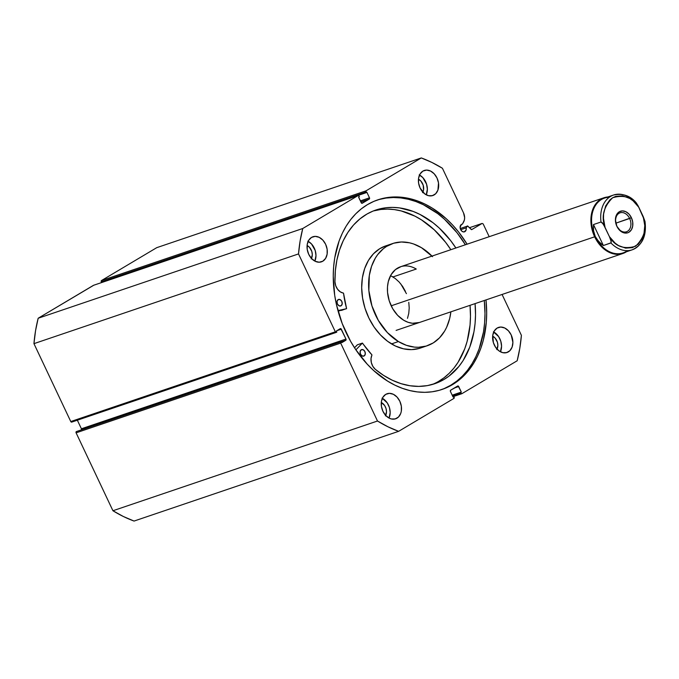 <?xml version="1.0" encoding="UTF-8"?>
<svg xmlns="http://www.w3.org/2000/svg" width="679" height="679" viewBox="0 0 679 679"><rect width="100%" height="100%" fill="white"/><g stroke="black" fill="none" stroke-linecap="round" stroke-linejoin="round"><path stroke-width="1.02" d="M464.903 231.632A4.023 2.954 -108.7 0 1 464.487 231.828A4.023 2.954 -108.7 0 1 460.498 229.264A4.023 2.954 -108.7 0 1 461.482 224.401L460.107 227.278L460.625 229.544L462.009 231.293L463.791 231.946L464.903 231.632L464.037 231.929L466.066 230.105L466.184 227.821A4.023 2.954 -108.7 0 1 464.903 231.632M460.693 229.68L466.184 227.821L467.441 225.963L471.659 229.621L482.132 223.425L483.168 223.934L489.203 236.691L483.168 223.934L482.132 223.425L469.461 227.72L482.132 223.425L471.812 229.57A0.781 0.577 -108.7 0 1 471.167 229.434L467.899 226.166A0.781 0.577 -108.7 0 0 467.067 226.217L466.184 227.821L460.693 229.68M367.424 204.642A100.093 73.561 -108.7 0 1 377.813 199.847A100.093 73.561 -108.7 0 1 467.093 244.185L458.715 232.142L452.672 225.08L446.222 218.689L432.328 208.164L425.029 204.124L417.585 200.959L410.065 198.692L402.545 197.351L395.093 196.944L387.785 197.487L380.698 198.955L373.883 201.349L367.424 204.642L361.364 208.801L355.779 213.783L350.72 219.546L346.222 226.039L342.343 233.186L339.118 240.926L334.73 257.876L333.618 266.923L333.236 276.243L334.696 295.314L336.512 304.879L342.25 323.637L350.585 341.282L355.635 349.473L367.254 364.19L373.705 370.581L387.59 381.106L394.889 385.146L402.341 388.312L409.861 390.578L417.381 391.919L424.825 392.326L432.133 391.783L439.228 390.315L446.035 387.921L450.797 385.205A100.093 73.561 71.3 0 0 484.297 300.491L484.984 313.605L484.602 322.924L483.49 331.972L479.102 348.921L475.877 356.662L471.998 363.808L467.5 370.301L462.441 376.064L456.857 381.046L450.797 385.205L452.503 384.628L458.554 380.469L464.139 375.487L469.206 369.724L473.696 363.231L477.575 356.085L480.808 348.344L483.355 340.086L486.308 322.347L486.682 313.027L485.994 299.914A100.093 73.561 -108.7 0 1 452.503 384.628A100.093 73.561 -108.7 0 1 442.114 389.423A100.093 73.561 -108.7 0 1 343.005 325.547A100.093 73.561 -108.7 0 1 367.424 204.642M378.992 199.533L386.088 198.056L393.396 197.521L400.839 197.928L408.368 199.27L415.879 201.536L423.331 204.702L437.717 213.613L444.516 219.266L457.009 232.719L465.395 244.763A100.093 73.561 71.3 0 0 376.964 200.144M397.003 418.171A13.24 9.735 -108.7 0 1 395.628 418.807A13.24 9.735 -108.7 0 1 382.515 410.354A13.24 9.735 -108.7 0 1 385.748 394.363L382.948 397.19L381.428 401.408L381.42 406.356L382.931 411.296L385.723 415.472L389.381 418.239L391.359 418.96L395.246 418.926L398.548 416.965L400.746 413.375L401.331 411.135L401.331 406.178L399.821 401.238L397.028 397.062L393.37 394.295L389.406 393.345L385.748 394.363A13.24 9.735 -108.7 0 1 387.123 393.727A13.24 9.735 -108.7 0 1 400.237 402.18A13.24 9.735 -108.7 0 1 397.003 418.171L394.151 419.138L397.003 418.171M322.805 261.203A13.24 9.735 -108.7 0 1 321.43 261.839A13.24 9.735 -108.7 0 1 308.317 253.386A13.24 9.735 -108.7 0 1 311.551 237.395L308.741 240.222L307.222 244.432L307.222 249.388L308.733 254.328L311.525 258.495L315.183 261.271L319.147 262.221L322.805 261.203L325.606 258.368L327.125 254.158L327.134 249.21L325.623 244.27L322.831 240.094L319.172 237.319L315.209 236.377L311.551 237.395A13.24 9.735 -108.7 0 1 312.926 236.759A13.24 9.735 -108.7 0 1 326.03 245.204A13.24 9.735 -108.7 0 1 322.805 261.203L319.953 262.17L322.805 261.203M508.376 351.875A13.24 9.735 -108.7 0 1 507.001 352.511A13.24 9.735 -108.7 0 1 493.888 344.058A13.24 9.735 -108.7 0 1 497.121 328.067L494.312 330.902L492.793 335.112L493.361 342.581L495.56 347.224L498.853 350.771L502.732 352.664L506.619 352.63L509.912 350.67L512.119 347.079L512.9 342.403L511.194 334.942L508.393 330.775L504.743 327.999L500.779 327.049L497.121 328.067A13.24 9.735 -108.7 0 1 498.496 327.431A13.24 9.735 -108.7 0 1 511.601 335.884A13.24 9.735 -108.7 0 1 508.376 351.875L505.524 352.842L508.376 351.875M434.178 194.907A13.24 9.735 -108.7 0 1 432.803 195.544A13.24 9.735 -108.7 0 1 419.69 187.09A13.24 9.735 -108.7 0 1 422.915 171.1L420.114 173.926L418.595 178.136L418.587 183.092L420.097 188.032L424.647 193.795L428.534 195.696L432.421 195.662L435.714 193.693L437.921 190.103L438.507 182.914L436.996 177.974L434.195 173.799L430.537 171.032L426.582 170.081L422.915 171.1A13.24 9.735 -108.7 0 1 424.29 170.463A13.24 9.735 -108.7 0 1 437.403 178.917A13.24 9.735 -108.7 0 1 434.178 194.907L431.326 195.875L434.178 194.907M461.695 393.735L452.918 396.714L461.805 393.71A0.985 0.721 -108.7 0 0 461.907 393.667L517.177 360.761A146.146 107.401 -108.7 0 0 521.404 335.35L502.078 294.465L521.404 335.35L519.8 348.31L517.177 360.761L461.907 393.667L460.863 393.158L460.566 392.538L461.321 392.089L458.215 386.02L450.644 390.196L450.432 391.452L453.063 397.011L453.81 396.561L453.895 398.429L398.624 431.335L387.964 426.785L377.499 421.014L340.68 343.107L340.883 341.851L341.325 341.596L341.826 342.649L345.764 340.306L345.976 339.05L340.824 328.661L336.317 331.012L336.818 332.073L336.385 332.328L335.341 331.819L298.514 253.921L300.118 240.96L302.749 228.509L358.02 195.603L359.064 196.112L359.352 196.732L358.605 197.182L361.703 203.25L369.283 199.074L369.486 197.818L366.864 192.259L366.108 192.709L366.023 190.833L421.303 157.935L431.963 162.485L442.419 168.256L463.511 212.867L464.631 217.619L464.402 219.92L462.458 224.095A4.023 2.954 71.3 0 0 461.482 224.401A4.023 2.954 -108.7 0 1 461.898 224.214A4.023 2.954 -108.7 0 1 462.458 224.095L461.389 224.46L462.458 224.095L463.655 221.931A8.759 6.434 -108.7 0 0 463.511 212.867L442.419 168.256A146.146 107.401 -108.7 0 0 421.303 157.935L366.023 190.833L101.46 280.571L156.739 247.665L421.303 157.935L156.739 247.665L101.46 280.571A0.985 0.721 71.3 0 0 101.256 281.819L101.46 280.571L366.023 190.833A0.985 0.721 -108.7 0 0 365.82 192.089L366.108 192.709L101.544 282.439L101.256 281.819L365.82 192.089L101.256 281.819L101.544 282.439L366.864 192.259L369.486 197.818L360.371 200.908L369.486 197.818A0.985 0.721 -108.7 0 1 369.283 199.074L362.272 203.242A0.985 0.721 -108.7 0 1 361.228 202.732L358.605 197.182L359.352 196.732L359.064 196.112A0.985 0.721 -108.7 0 0 358.02 195.603L302.749 228.509L38.177 318.239L93.727 285.256M457.739 385.986L457.756 385.978A0.985 0.721 -108.7 0 0 457.654 386.028L450.644 390.196A0.985 0.721 -108.7 0 0 450.432 391.452L453.063 397.011L453.81 396.561L452.986 396.842L453.81 396.561L454.107 397.181A0.985 0.721 -108.7 0 1 453.895 398.429L398.624 431.335L134.06 521.065L398.624 431.335A146.146 107.401 -108.7 0 1 377.499 421.014L112.935 510.744A146.146 107.401 71.3 0 0 134.06 521.065L123.391 516.515L112.935 510.744L76.107 432.837L76.32 431.589L341.325 341.596L76.32 431.589A0.985 0.721 71.3 0 0 76.107 432.837L340.68 343.107L377.499 421.014L112.935 510.744L76.107 432.837L340.68 343.107A0.985 0.721 -108.7 0 1 340.883 341.851L76.32 431.589L341.325 341.596L341.826 342.649L345.764 340.306L341.41 341.783L345.764 340.306A0.985 0.721 -108.7 0 0 345.976 339.05L81.412 428.78L77.347 420.199L81.412 428.78L345.976 339.05L341.308 329.179L336.894 330.673L341.308 329.179A0.985 0.721 -108.7 0 0 340.366 328.619L340.366 328.619A0.985 0.721 -108.7 0 0 340.264 328.661L336.317 331.012L336.818 332.073L336.385 332.328A0.985 0.721 -108.7 0 1 335.341 331.819L70.777 421.549L33.95 343.65L35.554 330.69L38.177 318.239L93.456 285.333L358.02 195.603L93.456 285.333A0.985 0.721 71.3 0 1 93.558 285.29L358.122 195.56M81.404 429.824L81.412 428.78A0.985 0.721 71.3 0 1 81.455 429.731M71.821 422.058L70.777 421.549L33.95 343.65L298.514 253.921L335.341 331.819L70.777 421.549A0.985 0.721 71.3 0 0 71.821 422.058L336.173 332.404M385.409 415.896L386.504 411.661L386.012 408.452L384.62 405.49L381.309 402.486A8.437 6.196 -108.7 0 1 385.672 415.412M311.211 258.92L312.306 254.693L311.814 251.476L309.437 247.283L307.086 245.501A8.437 6.196 -108.7 0 1 311.474 258.444M496.782 349.6L497.877 345.365L497.384 342.157L495.008 337.955L492.674 336.19A8.437 6.196 -108.7 0 1 497.045 349.116M422.576 192.632L423.552 189.942L423.187 185.189L420.81 180.987L418.476 179.222A8.437 6.196 -108.7 0 1 422.847 192.149M419.529 175.038A13.24 9.735 71.3 0 1 426.234 194.814L427.354 189.28L426.59 184.238L422.856 177.643L419.198 174.876M493.726 332.006A13.24 9.735 71.3 0 1 500.431 351.781L501.56 346.256L500.788 341.206L498.598 336.563L493.404 331.844M308.156 241.334A13.24 9.735 71.3 0 1 314.861 261.109L315.99 255.576L315.217 250.534L311.491 243.939L307.833 241.172M382.353 398.301A13.24 9.735 71.3 0 1 389.059 418.077L390.187 412.543L389.423 407.502L387.225 402.859L382.031 398.14M360.846 201.935L369.283 199.074L360.846 201.935M457.756 385.978A0.985 0.721 -108.7 0 1 458.698 386.538L454.285 388.032L458.698 386.538L461.321 392.089L452.197 395.186L461.321 392.089L452.282 395.348L460.566 392.538L460.863 393.158L452.57 395.967L460.863 393.158A0.985 0.721 -108.7 0 0 461.805 393.71M441.257 389.704A100.093 73.561 71.3 0 0 450.797 385.205L444.338 388.498M38.177 318.239A146.146 107.401 71.3 0 0 33.95 343.65L298.514 253.921A146.146 107.401 -108.7 0 1 302.749 228.509L38.177 318.239M460.26 228.526L467.067 226.217L460.26 228.526M629.637 218.494A10.007 7.35 71.3 0 0 619.002 213.299A10.007 7.35 71.3 0 0 616.871 226.09L616.871 226.319A11.382 8.36 -108.7 0 1 619.299 211.763A11.382 8.36 -108.7 0 1 631.394 217.679L615.878 223.162L629.637 218.494A10.007 7.35 -108.7 0 1 626.462 231.768A10.007 7.35 -108.7 0 1 616.871 226.09A10.007 7.35 -108.7 0 1 620.037 212.824A10.007 7.35 -108.7 0 1 629.637 218.494L631.394 217.679L628.992 214.089L625.843 211.704L622.439 210.889L619.299 211.763L616.888 214.199L615.412 219.903L616.871 226.319L620.784 231.267L624.12 232.905L627.464 232.872L628.966 232.226L631.377 229.791L632.684 226.175L632.692 221.923L631.394 217.679A11.382 8.36 -108.7 0 1 628.966 232.226A11.382 8.36 -108.7 0 1 616.871 226.319L616.871 226.09A10.007 7.35 71.3 0 0 627.506 231.293A10.007 7.35 71.3 0 0 629.637 218.494M594.651 236.801A29.426 21.626 71.3 0 0 626.445 251.765A29.426 21.626 -108.7 0 1 622.872 253.496A29.426 21.626 -108.7 0 1 594.651 236.801L391.189 305.805L594.651 236.801A29.426 21.626 -108.7 0 1 603.971 197.759A29.426 21.626 -108.7 0 1 607.858 196.961A29.426 21.626 71.3 0 0 594.651 236.801L595.279 236.504L594.651 236.801M627.362 250.661A28.934 21.261 -108.7 0 1 595.279 236.504A28.934 21.261 -108.7 0 1 609.258 197.283M405.422 291.367L402.622 286.419L399.21 282.091L395.314 278.551L391.087 275.929M407.485 318.332L408.766 313.35L409.208 307.943L408.783 302.342M644.719 222.848A28.934 21.261 -108.7 0 1 632.166 249.821A28.934 21.261 -108.7 0 1 610.93 242.963L603.376 245.526L598.606 241.495L595.279 236.504A28.934 21.261 71.3 0 0 623.033 252.919L632.166 249.821C642.487 245.161 646.764 235.681 645.008 221.379L644.719 222.848M636.062 202.614C630.205 195.679 622.711 193.15 613.578 195.017L604.446 198.115A28.934 21.261 71.3 0 0 595.279 236.504L593.548 230.784L593.463 224.562L601.025 221.999A28.934 21.261 -108.7 0 1 613.578 195.017A28.934 21.261 -108.7 0 1 634.814 201.884L636.121 202.673L638.056 205.72L645.025 221.498L643.2 216.542L644.778 225.572L643.93 234.179L642.606 238.006L638.379 244.126L632.472 247.648L625.588 248.141L618.527 245.552L615.191 243.184L609.419 236.657L610.803 239.95L611.159 242.759L603.376 245.526L600.822 243.642L596.756 239.11L595.279 236.504L593.548 230.784L593.463 224.562L601.025 221.999L603.393 224.257L609.419 236.657L605.065 227.448L603.487 218.417L603.606 213.995L605.66 205.983L609.886 199.864L612.67 197.742L615.794 196.35L622.685 195.849L629.739 198.438L633.074 200.806L638.854 207.333L643.2 216.542C647.24 227.312 644.702 237.217 635.595 246.248C623.831 249.643 615.098 246.443 609.419 236.657L611.236 241.622L610.93 242.963A28.934 21.261 71.3 0 0 632.514 249.702M593.463 224.562L603.376 245.526L593.463 224.562M645.05 222.305L645.025 221.498M613.23 195.145A28.934 21.261 71.3 0 0 601.025 221.999L602.341 222.797L605.065 227.448C601.025 216.677 603.563 206.772 612.67 197.742C624.442 194.347 633.168 197.547 638.854 207.333L636.121 202.673M357.358 344.805L362.374 343.099L355.898 349.855L362.331 343.124L357.29 344.839L362.357 343.107L357.315 344.813L354.506 347.75L357.409 344.813M364.122 355.957A3.429 2.521 -108.7 0 1 363.8 356.102A3.429 2.521 -108.7 0 1 360.388 353.895A3.429 2.521 -108.7 0 1 361.27 349.753L360.125 351.552L360.49 354.115L362.145 355.94L364.122 355.957L365.268 354.158L364.903 351.595L363.248 349.77L361.27 349.753A3.429 2.521 -108.7 0 1 361.593 349.6A3.429 2.521 -108.7 0 1 364.996 351.815A3.429 2.521 -108.7 0 1 364.122 355.957L363.452 356.186L364.122 355.957M341.036 305.813A3.429 2.521 -108.7 0 1 340.705 305.966A3.429 2.521 -108.7 0 1 337.302 303.751A3.429 2.521 -108.7 0 1 338.176 299.609L337.03 301.408L337.395 303.971L339.059 305.796L341.036 305.813L342.182 304.014L341.817 301.451L340.154 299.626L338.176 299.609A3.429 2.521 -108.7 0 1 338.507 299.464A3.429 2.521 -108.7 0 1 341.91 301.671A3.429 2.521 -108.7 0 1 341.036 305.813L340.357 306.042L341.036 305.813M443.412 379.807A91.699 67.391 -108.7 0 1 434.687 383.737A91.699 67.391 -108.7 0 1 375.258 369.283L383.542 375.36L392.173 380.172L401.017 383.652L409.929 385.74L418.765 386.393L427.38 385.613L435.646 383.406L443.412 379.807L438.379 381.513L443.412 379.807L449.014 376.107L458.902 366.448L463.095 360.6L469.766 347.105L473.967 331.692L475.079 323.442L475.521 314.937L475.079 303.623A91.699 67.391 -108.7 0 1 443.412 379.807M432.15 384.526A91.699 67.391 71.3 0 0 438.379 381.513A91.699 67.391 71.3 0 0 470.038 305.329L470.479 316.643L470.038 325.148L467.152 341.316L464.733 348.819L458.053 362.306L453.861 368.162L449.159 373.348L443.981 377.813L438.379 381.513M367.059 213.987A91.699 67.391 -108.7 0 1 375.784 210.057A91.699 67.391 -108.7 0 1 455.881 247.988L450.627 240.578L439.288 228.085L433.092 222.805L419.97 214.437L413.163 211.424L399.388 207.884L392.547 207.401L385.833 207.774L379.306 209.005L373.026 211.084L367.059 213.987L359.895 218.918L353.462 225.097L347.869 232.439L343.192 240.807L339.508 250.084L336.886 260.108L335.358 270.726L334.959 281.768A91.699 67.391 -108.7 0 1 367.059 213.987M450.839 249.694A91.699 67.391 71.3 0 0 373.289 210.974L380.792 209.48L387.505 209.107L394.346 209.599L401.238 210.94L414.928 216.143L421.6 219.954L434.246 229.799L445.585 242.284L450.839 249.694M338.1 311.16L346.485 308.716L337.947 310.583L346.485 308.716L338.1 311.16M346.494 308.716L346.57 308.504A85.333 62.714 -108.7 0 1 343.54 293.235L343.379 293.039A10.134 7.452 -108.7 0 1 334.959 281.768L335.715 285.723L337.59 289.271L340.289 291.851L343.54 293.235L346.587 308.572L341.495 310.405M362.357 343.107L371.939 354.888L371.014 358.58L371.32 362.527L372.813 366.295L375.258 369.283A10.134 7.452 -108.7 0 1 371.948 355.092L371.905 354.828A85.333 62.714 -108.7 0 1 362.544 343.175L357.315 344.813M419.393 322.508L419.41 322.5A29.426 21.626 -108.7 0 1 403.666 320.225L408.011 322.279L412.433 323.263L419.435 322.491M392.954 276.947L416.261 269.045L392.954 276.947A29.426 21.626 71.3 0 0 390.535 275.674M392.632 243.549L385.706 245.9A53.947 39.645 71.3 0 0 361.797 291.028A53.947 39.645 71.3 0 0 391.486 343.905L398.42 341.554A53.947 39.645 -108.7 0 1 368.722 288.677A53.947 39.645 -108.7 0 1 392.632 243.549A53.947 39.645 -108.7 0 1 421.506 247.716A53.947 39.645 -108.7 0 1 431.98 256.093M385.74 245.883L379.663 248.752L373.458 253.793L368.383 260.498L364.648 268.612L362.382 277.804L361.686 287.743L362.569 298.03L365.013 308.283L368.918 318.095L374.137 327.1L380.461 334.942L387.65 341.333L395.433 346.018L403.513 348.819L411.567 349.626L419.299 348.412M432.531 256.67L421.506 247.716L413.536 243.956L409.479 242.802L401.425 241.996L393.693 243.209L386.589 246.401L383.363 248.701L377.694 254.608L375.317 258.147L371.574 266.261L369.317 275.453L368.858 290.519L371.948 305.932L378.305 320.369L387.386 332.6L398.42 341.554L406.39 345.314L414.496 347.122L418.502 347.275L426.225 346.061L433.329 342.87L439.534 337.819L444.609 331.114L446.655 327.219L449.668 318.527L450.881 311.831A53.947 39.645 -108.7 0 1 427.286 345.721A53.947 39.645 -108.7 0 1 398.42 341.554L391.486 343.905A53.947 39.645 71.3 0 0 420.36 348.072L427.286 345.721M401.085 266.584L395.45 269.58L391.062 274.732L388.303 281.598L387.488 286.844L387.539 292.386L389.228 300.797L392.691 308.673L397.648 315.345L403.666 320.225A29.426 21.626 -108.7 0 1 387.471 291.384A29.426 21.626 -108.7 0 1 400.508 266.771A29.426 21.626 -108.7 0 1 416.261 269.045M400.763 283.881L406.424 293.659M336.283 332.379L71.719 422.109M622.872 253.496L396.103 330.401M603.971 197.759L400.491 266.779"/></g></svg>
